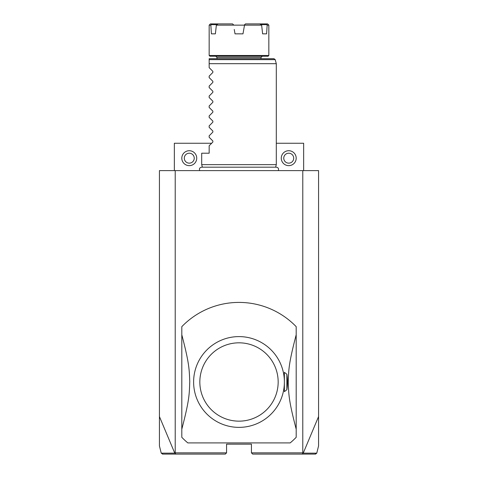 <?xml version="1.0" encoding="UTF-8"?>
<svg xmlns="http://www.w3.org/2000/svg" width="478" height="478" viewBox="0 0 478 478"><rect width="100%" height="100%" fill="white"/><g stroke="black" fill="none" stroke-linecap="round" stroke-linejoin="round"><path stroke-width="0.72" d="M175.217 170.616L175.217 452.857L174.769 453.15L159.425 416.565L159.425 170.616L318.575 170.616L318.575 445.908L316.765 453.156L303.231 453.15L318.575 416.565M159.425 416.565L159.425 445.908L161.235 453.156L162.747 454.1M302.783 170.616L302.783 452.857L251.434 452.857L252.677 454.1L315.092 454.1L316.299 453.156M251.434 452.857L251.434 444.152L226.566 444.152L226.566 452.857L175.217 452.857M187.812 442.909L290.188 442.909A79.575 79.575 0 0 0 296.193 437.31L296.193 326.659A79.575 79.575 0 0 0 181.807 326.659L181.807 437.31A79.575 79.575 0 0 0 187.812 442.909L290.188 442.909M302.783 452.857L303.231 453.15M174.345 170.616L174.345 143.263L211.652 143.263M276.302 143.263L303.655 143.263L303.655 170.616M189.264 150.719A7.463 7.463 0 0 1 196.727 158.182A7.463 7.463 0 0 1 189.264 165.645A7.463 7.463 0 0 1 181.807 158.182A7.463 7.463 0 0 1 189.264 150.719M189.264 153.211A4.971 4.971 0 0 0 184.293 158.182A4.971 4.971 0 0 0 189.264 163.153A4.971 4.971 0 0 0 194.241 158.182A4.971 4.971 0 0 0 189.264 153.211M288.736 150.719A7.463 7.463 0 0 1 296.193 158.182A7.463 7.463 0 0 1 288.736 165.645A7.463 7.463 0 0 1 281.273 158.182A7.463 7.463 0 0 1 288.736 150.719M288.736 153.211A4.971 4.971 0 0 0 283.759 158.182A4.971 4.971 0 0 0 288.736 163.153A4.971 4.971 0 0 0 293.707 158.182A4.971 4.971 0 0 0 288.736 153.211M312.504 454.1L314.984 454.1M303.004 453.24L302.108 454.1M174.996 453.24L175.892 454.1L225.323 454.1L226.566 452.857M175.892 454.1L162.442 454.1M163.022 454.1L165.502 454.1M174.769 453.15L161.235 453.156M296.193 429.184C288.491 399.757 288.79 394.35 288.24 382.49C288.718 370.211 288.294 365.013 296.193 334.785M286.872 389.725L284.38 391.667L284.38 372.302L286.872 374.244L286.872 389.725A48.493 48.493 0 0 0 286.872 374.244M181.807 334.785C189.509 364.212 189.21 369.619 189.76 381.48C189.282 393.758 189.706 398.957 181.807 429.184M239 336.602A45.38 45.38 0 0 0 193.62 381.432A45.38 45.38 0 0 0 237.895 427.356A45.38 45.38 0 0 0 284.38 382.537A45.38 45.38 0 0 0 239 336.602M239 421.154A39.166 39.166 0 0 0 278.166 381.988A39.166 39.166 0 0 0 239 342.822A39.166 39.166 0 0 0 199.834 381.988A39.166 39.166 0 0 0 239 421.154M202.379 167.186L201.698 164.647L276.302 164.647L276.302 63.688L209.161 63.688L209.161 59.995M209.161 62.182L209.161 62.636M209.161 58.716L216.994 58.716L216.994 57.468L261.006 57.468L261.006 58.716L274.014 58.716L209.161 58.716L209.161 59.636L275.214 59.636L276.302 63.688M209.161 67.661L209.161 63.688L209.161 67.661L212.865 71.365L212.865 72.423L209.161 76.122L212.865 72.423L212.865 71.365L209.161 67.661M209.161 77.609L212.865 81.314L209.161 77.609L209.161 76.122M212.865 81.314L212.865 82.365L209.161 86.07L212.865 82.365L212.865 81.314M209.161 87.558L212.865 91.262L209.161 87.558L209.161 86.07M212.865 91.262L212.865 92.314L209.161 96.018L212.865 92.314L212.865 91.262M209.161 97.506L212.865 101.205L209.161 97.506L209.161 96.018M212.865 101.205L212.865 102.262L209.161 105.967L212.865 102.262L212.865 101.205M209.161 107.448L212.865 111.153L209.161 107.448L209.161 105.967M212.865 111.153L212.865 112.211L209.161 115.909L212.865 112.211L212.865 111.153M209.161 117.397L212.865 121.101L209.161 117.397L209.161 115.909M212.865 121.101L212.865 122.153L209.161 125.857L212.865 122.153L212.865 121.101M209.161 127.345L212.865 131.05L209.161 127.345L209.161 125.857M212.865 131.05L212.865 132.101L209.161 135.806L212.865 132.101L212.865 131.05M209.161 137.288L212.865 140.992L209.161 137.288L209.161 135.806M212.865 140.992L212.865 142.05L209.161 145.754L212.865 142.05L212.865 140.992M201.698 164.647L201.698 153.211L209.161 153.211L209.161 145.754M261.006 58.716L239 58.716M268.092 56.225L209.908 56.225L209.161 55.484L268.839 55.484L268.092 56.225M243.756 29.469L242.979 33.848L235.021 33.848L234.244 29.469M244.503 25.143L233.485 25.143L233.395 24.635L233.485 25.143L216.361 25.143L215.381 33.848L211.396 33.848L210.846 25.143L209.161 25.143L209.161 55.484M244.515 25.143L242.979 33.848L244.515 25.143L261.639 25.143L262.619 33.848L266.605 33.848L262.619 33.848M261.639 25.143L259.883 23.9L267.596 23.9L268.839 25.143L267.154 25.143L266.605 33.848M245.483 23.9L244.605 24.635L245.483 23.9L259.883 23.9M210.846 25.143L211.64 23.9L218.117 23.9L216.361 25.143M232.517 23.9L233.395 24.635L232.517 23.9L218.117 23.9M215.381 33.848L211.396 33.848M211.264 24.635L216.869 24.635M209.161 25.143L210.404 23.9L211.64 23.9M266.36 23.9L267.154 25.143M261.131 24.635L266.736 24.635M162.908 454.1L161.701 453.156M315.558 454.1L316.765 453.156M199.75 170.616C199.009 168.77 199.625 167.629 201.602 167.186L276.398 167.186C278.375 167.629 278.991 168.77 278.25 170.616M275.621 167.186L276.302 164.647M275.214 59.636L274.014 58.716M261.006 57.468L262.249 56.225M216.994 57.468L215.751 56.225M268.839 25.143L268.839 55.484"/></g></svg>
